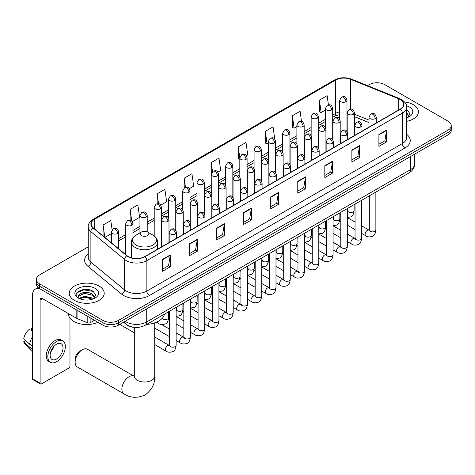 <?xml version="1.0" encoding="UTF-8"?>
<svg xmlns="http://www.w3.org/2000/svg" width="475" height="475" viewBox="0 0 475 475"><rect width="100%" height="100%" fill="white"/><g stroke="black" fill="none" stroke-linecap="round" stroke-linejoin="round"><path stroke-width="0.71" d="M368.95 122.597L354.469 116.743M134.769 327.388A10.925 6.306 180 0 1 126.582 324.716L123.548 322.216M88.261 246.834L39.591 274.93A10.925 6.306 0 0 0 36.391 279.389L36.391 284.151A10.925 6.306 0 0 0 39.591 288.61L102.944 325.185A10.925 6.306 0 0 0 118.4 325.185L448.05 134.864A10.925 6.306 0 0 0 451.25 130.405L451.25 128.024A10.925 6.306 0 0 1 448.05 132.483A10.925 6.306 0 0 0 451.25 128.024L451.25 125.643A10.925 6.306 0 0 0 448.05 121.184L384.697 84.609A10.925 6.306 0 0 0 369.241 84.609L367.496 85.613M36.391 279.389A10.925 6.306 0 0 0 39.591 283.848L102.944 320.429A10.925 6.306 0 0 0 118.4 320.429L118.4 322.81L448.05 132.483L118.4 322.81A10.925 6.306 0 0 1 102.944 322.81A10.925 6.306 0 0 0 118.4 322.81L118.4 325.185M39.591 283.848L39.591 286.229L102.944 322.81L39.591 286.229A10.925 6.306 0 0 1 36.391 281.77A10.925 6.306 0 0 0 39.591 286.229L39.591 288.61M413.28 104.678A17.48 10.094 0 0 0 404.552 101.947A17.48 10.094 0 0 1 413.28 104.678A17.48 10.094 0 0 1 418.404 111.815A17.48 10.094 0 0 0 413.28 104.678M99.085 286.081A17.48 10.094 0 0 0 80.032 283.896A17.48 10.094 0 0 0 69.237 293.217A17.48 10.094 0 0 0 74.361 300.354A17.48 10.094 0 0 0 93.415 302.545A17.48 10.094 0 0 0 104.203 293.217A17.48 10.094 0 0 0 99.085 286.081A17.48 10.094 0 0 0 80.032 283.896A17.48 10.094 0 0 0 69.237 293.217A17.48 10.094 0 0 0 74.361 300.354A17.48 10.094 0 0 0 93.415 302.545A17.48 10.094 0 0 0 104.203 293.217A17.48 10.094 0 0 0 99.085 286.081M400.277 99.548A11.655 6.727 180 0 1 403.691 104.31A11.655 6.727 180 0 1 400.277 109.066L144.798 256.565A11.655 6.727 180 0 1 127.009 255.669L93.278 227.857A11.655 6.727 180 0 1 91.17 223.998A11.655 6.727 180 0 1 94.584 219.242L335.623 80.079A11.655 6.727 180 0 1 350.55 79.325L398.721 98.794A11.655 6.727 180 0 1 400.277 99.548M400.484 99.429A11.946 6.899 0 0 0 398.887 98.657L350.716 79.183A11.946 6.899 0 0 0 335.421 79.96L94.383 219.118A11.946 6.899 0 0 0 93.041 227.953L126.772 255.764A11.946 6.899 0 0 0 145.006 256.684L400.484 109.185A11.946 6.899 0 0 0 400.484 99.429M162.569 259.362L162.569 271.255L170.293 266.796L170.293 254.903L162.569 259.362M162.569 269.147L168.518 265.709L170.264 255.295A2.915 1.68 -120 0 0 170.293 254.903M168.465 265.739L170.293 266.796M189.608 243.746L189.608 255.645L197.333 251.186L197.333 239.287L189.608 243.746M189.608 253.531L195.558 250.099L197.303 239.685A2.915 1.68 -120 0 0 197.333 239.287M195.51 250.129L197.333 251.186M216.653 228.137L216.653 240.029L224.378 235.57L224.378 223.678L216.653 228.137M216.653 237.922L222.603 234.484L224.348 224.069A2.915 1.68 -120 0 0 224.378 223.678M222.549 234.513L224.378 235.57M243.693 212.527L243.693 224.42L251.417 219.961L251.417 208.062L243.693 212.527M243.693 222.312L249.642 218.874L251.388 208.46A2.915 1.68 -120 0 0 251.417 208.062M249.589 218.904L251.417 219.961M378.902 134.461L378.902 146.359L386.626 141.894L386.626 130.002L378.902 134.461M378.902 144.246L384.851 140.814L386.597 130.399A2.915 1.68 -120 0 0 386.626 130.002M384.798 140.843L386.626 141.894M351.856 150.076L351.856 161.969L359.587 157.51L359.587 145.617L351.856 150.076M351.856 159.861L357.812 156.423L359.551 146.009A2.915 1.68 -120 0 0 359.587 145.617M357.758 156.453L359.587 157.51M324.817 165.686L324.817 177.585L332.542 173.12L332.542 161.227L324.817 165.686M324.817 175.471L330.766 172.039L332.512 161.625A2.915 1.68 -120 0 0 332.542 161.227M330.713 172.069L332.542 173.12M297.777 181.302L297.777 193.194L305.502 188.735L305.502 176.837L297.777 181.302M297.777 191.087L303.727 187.649L305.473 177.234A2.915 1.68 -120 0 0 305.502 176.837M303.673 187.678L305.502 188.735M270.732 196.911L270.732 208.81L278.463 204.345L278.463 192.452L270.732 196.911M270.732 206.696L276.688 203.258L278.427 192.844A2.915 1.68 -120 0 0 278.463 192.452M276.634 203.294L278.463 204.345M406.606 121.362A17.48 10.094 0 0 0 418.404 111.815A17.48 10.094 0 0 1 406.606 121.362M118.4 320.429L448.05 130.108A10.925 6.306 0 0 0 451.25 125.643M160.782 205.135L166.63 201.756L164.884 189.329L157.16 193.788L157.16 203.727M132.246 221.611L139.591 217.372L137.845 204.939L130.12 209.404L130.12 220.228M112.112 229.87L110.8 220.554L103.075 225.013L103.075 235.933M246.388 155.711L247.754 154.921L246.008 142.494L238.284 146.953L238.408 158.775M274.758 139.032L273.054 126.878L265.323 131.338L265.448 143.165M301.518 121.428L300.093 111.269L292.368 115.728L292.493 127.549M328.427 104.868L327.133 95.653L319.408 100.118L319.532 111.94M189.317 188.658L193.669 186.147L191.93 173.719L184.199 178.178L184.199 187.922M217.853 172.188L220.715 170.531L218.969 158.104L211.244 162.563L211.286 174.438M211.286 193.295L211.244 174.343M211.244 162.563L212.515 171.623M239.816 159.303L238.284 158.727M238.284 146.953L239.816 157.884A3.64 2.102 0 0 0 240.884 159.368A3.64 2.102 0 0 0 246.038 159.368A3.64 2.102 0 0 0 247.101 157.878C245.623 153.211 244.186 154.138 241.638 154.725A3.64 2.102 60 0 1 243.461 154.909A3.64 2.102 -120 0 1 246.038 159.368M265.323 131.338L267.069 143.771L268.351 143.028M267.069 143.771L265.323 143.118M292.368 115.728L294.114 128.155L296.887 126.552M294.114 128.155L292.368 127.502M319.408 100.118L321.153 112.545L325.423 110.075M321.153 112.545L319.408 111.892M184.199 178.178L185.482 187.304M157.16 193.788L158.555 203.733M130.12 209.404L131.753 221.071M104.868 237.411L111.411 233.641M103.075 225.013L104.809 237.363M406.606 116.583L407.704 117.444M406.606 117.527L406.915 117.735M406.606 112.807L409.106 116.161M406.606 113.751L408.916 116.405M406.606 117.836A11.875 6.858 0 0 0 409.313 116.666A11.875 6.858 0 0 0 409.313 106.97A11.875 6.858 0 0 0 406.469 105.759M407.983 117.325L409.842 113.673L407.491 110.129M406.606 109.689L407.33 110.022M75.133 362.241L75.133 359.266A6.555 3.782 -60 0 1 79.77 351.239L82.341 349.748A10.201 5.89 120 0 0 75.133 362.241A10.201 5.89 120 0 0 77.247 366.908L123.963 393.882A10.201 5.89 -60 0 1 122.402 385.712A10.201 5.89 -60 0 1 129.063 376.723A10.201 5.89 -60 0 1 134.158 376.218L134.312 376.307M141.425 235.588A4.37 2.523 0 0 0 147.606 235.588A4.37 2.523 0 0 0 147.606 232.02L153.033 235.149A12.047 6.953 0 0 1 153.033 244.987A12.047 6.953 0 0 1 135.998 244.987A12.047 6.953 0 0 1 135.998 235.149C133.03 236.912 131.498 239.252 131.403 242.173A13.11 7.57 0 0 0 135.244 247.523A13.11 7.57 0 0 0 149.53 249.161A13.11 7.57 0 0 0 157.623 242.173C157.528 239.252 155.996 236.912 153.033 235.149L147.606 232.02A4.37 2.523 0 0 0 141.425 232.02A4.37 2.523 0 0 0 141.425 235.588M146.686 324.401A20.033 11.566 0 0 0 164.427 314.159M134.158 376.218L87.442 349.244A10.201 5.89 120 0 0 82.341 349.748L79.77 351.239M134.318 332.809L121.268 325.274A3.277 1.894 -60 0 1 120.858 324.87A3.277 1.894 -60 0 1 120.591 323.92M90.131 317.787L90.131 322.768L94.448 320.281M39.467 288.539A14.571 8.413 -120 0 0 35.399 289.079A14.571 8.413 -120 0 0 32.383 295.747L32.383 378.718L40.108 383.177L40.108 300.206A3.64 2.102 60 0 1 40.862 298.538A3.64 2.102 60 0 1 42.685 298.722L76.825 318.428L76.825 310.104M40.108 383.177A1.823 1.051 120 0 0 40.482 384.008L32.757 379.549A1.823 1.051 -60 0 1 32.383 378.718M40.482 384.008A1.823 1.051 120 0 0 41.396 383.919L68.697 368.161A1.823 1.051 120 0 0 69.979 365.928L69.979 318.173M90.131 322.768A1.823 1.051 180 0 1 87.804 322.887L77.069 318.547A1.823 1.051 180 0 1 76.825 318.428M56.59 359.029A9.108 5.255 120 0 0 62.54 351.007A9.108 5.255 120 0 0 61.144 343.71A9.108 5.255 120 0 0 56.59 344.161A9.108 5.255 120 0 0 50.641 352.183A9.108 5.255 120 0 0 52.036 359.48A9.108 5.255 120 0 0 56.59 359.029M50.706 351.969A9.108 5.255 120 0 0 53.972 346.311M32.383 328.332L31.611 328.094L31.611 329.923L32.383 330.374M62.783 340.872L61.239 339.975A12.386 7.149 120 0 0 55.047 340.593A12.386 7.149 120 0 0 46.954 351.506A12.386 7.149 120 0 0 48.854 361.428L50.397 362.318A12.386 7.149 120 0 0 56.59 361.707A12.386 7.149 120 0 0 64.677 350.793A12.386 7.149 120 0 0 62.783 340.872A12.386 7.149 120 0 0 56.59 341.483A12.386 7.149 120 0 0 48.498 352.397A12.386 7.149 120 0 0 50.397 362.318M32.383 336.846A12.017 6.941 120 0 0 29.646 344.25L23.75 338.734A9.47 5.468 120 0 1 29.034 329.585L32.383 330.6M32.383 345.83L29.646 344.25M26.938 341.721L25.335 340.795L23.75 341.709L29.646 347.225L32.383 348.804M29.646 347.225A12.017 6.941 120 0 0 31.13 350.58A12.017 6.941 120 0 0 32.039 351.298L32.383 351.494M32.383 327.881A9.47 5.468 120 0 0 31.611 328.094M23.75 341.709A9.47 5.468 120 0 0 24.872 344.066L31.13 350.58M68.513 313.631L68.513 314.034A18.21 10.515 0 0 0 73.845 321.468A18.21 10.515 0 0 0 97.963 322.305M84.746 299.98L87.495 300.058M79.289 298.235L84.592 296.216L92.542 298.074L93.504 298.846M79.776 298.745L84.592 297.16L92.714 299.137M79.373 298.603L78.523 296.608A8.229 4.75 0 0 0 79.853 298.811M94.905 297.564L92.542 294.298C87.602 290.611 77.437 292.885 78.523 296.608L78.494 296.246M78.541 296.727L78.773 296.109L84.592 293.378L92.542 295.242L94.721 297.807M93.789 298.728L95.647 295.076L93.296 291.531C84.966 285.54 70.157 293.431 78.707 298.27L79.129 298.532M95.119 288.373A11.875 6.858 0 0 0 78.327 288.373A11.875 6.858 0 0 0 78.327 298.062A11.875 6.858 0 0 0 95.119 298.062A11.875 6.858 0 0 0 95.119 288.373M76.974 292.719L83.944 289.863L93.136 291.424M81.326 294.114L83.944 293.639L90.505 294.197M81.326 297.89L83.944 297.415L90.505 297.973M125.145 321.29A14.571 8.413 0 0 0 126.124 321.913A14.571 8.413 0 0 0 146.727 321.913L410.447 169.658A14.571 8.413 0 0 0 414.717 163.709C414.823 167.325 412.9 170.418 408.939 172.995L145.219 325.25A7.285 4.204 60 0 0 146.727 321.913L146.727 308.833M410.447 156.572L410.447 169.658A7.285 4.204 60 0 1 408.939 172.995M124.557 321.628A7.285 4.875 129.5 0 0 125.827 323.997L123.613 322.175M448.05 134.864L448.05 130.108M102.944 325.185L102.944 320.429M406.606 134.282A18.21 10.515 180 0 1 404.914 148.022L149.435 295.521A3.64 2.102 60 0 1 146.858 291.062L402.337 143.563A14.571 8.413 0 0 0 406.606 137.613L406.606 107.166A14.571 8.413 180 0 1 402.337 113.109A3.64 2.102 -120 0 0 400.484 109.185M149.435 295.521A18.21 10.515 180 0 1 123.678 295.521A18.21 10.515 180 0 1 121.636 294.12L87.911 266.309A18.21 10.515 180 0 1 88.261 253.971M126.255 291.062A14.571 8.413 0 0 0 146.858 291.062L146.858 260.609A14.571 8.413 180 0 1 124.622 259.487L90.891 231.675A14.571 8.413 180 0 1 88.261 226.854L88.261 257.302A14.571 8.413 0 0 0 90.891 262.129L124.622 289.94A14.571 8.413 0 0 0 126.255 291.062M406.606 107.166C407.087 104.886 405.418 102.351 401.583 99.548L399.665 98.616A3.64 1.704 112 0 0 398.887 98.657M399.665 98.616L351.5 79.147C345.468 77.009 339.738 77.318 334.317 80.073A3.64 2.102 60 0 1 335.421 79.96M94.383 219.118A3.64 2.102 -120 0 0 93.278 219.236C89.502 221.956 87.827 224.491 88.261 226.854M93.041 227.953A3.64 2.434 129.5 0 0 90.891 231.675L90.891 262.129A3.64 2.434 -50.5 0 1 87.911 266.309M351.5 79.147A3.64 1.704 112 0 0 350.716 79.183M126.772 255.764A3.64 2.434 129.5 0 0 124.622 259.487L124.622 289.94A3.64 2.434 -50.5 0 1 121.636 294.12M145.006 256.684A3.64 2.102 60 0 1 146.858 260.609L402.337 113.109L402.337 143.563A3.64 2.102 60 0 0 404.914 148.022M94.584 219.242L94.584 228.932M398.721 98.794L398.721 109.962M350.55 79.325L350.55 109.149M368.95 120.068L354.469 114.214M347.344 111.72A11.655 6.727 0 0 0 346.976 111.655M339.69 111.857A11.655 6.727 0 0 0 335.623 113.383L332.708 115.069M335.623 80.079L335.623 113.383A6.555 3.782 60 0 1 334.269 116.387L332.708 117.283M325.423 119.272L318.44 123.304M311.155 127.508L304.172 131.539M296.887 135.749L289.904 139.781M282.619 143.984L275.637 148.016M268.351 152.22L261.369 156.257M254.083 160.461L247.101 164.493M239.816 168.696L232.833 172.728M225.548 176.938L218.565 180.969M211.286 185.173L204.297 189.204M197.018 193.408L190.03 197.44M182.75 201.649L175.762 205.681M168.482 209.885L161.494 213.916M154.215 218.12L147.226 222.152M139.947 226.361L132.958 230.393M125.679 234.597L118.697 238.628M270.732 197.291L278.427 192.844M297.777 181.676L305.473 177.234M324.817 166.066L332.512 161.625M351.856 150.45L359.551 146.009M378.902 134.841L386.597 130.399M243.693 212.901L251.388 208.46M216.653 228.517L224.348 224.069M189.608 244.126L197.303 239.685M162.569 259.736L170.264 255.295M154.713 322.858L154.713 376.129A10.201 5.89 180 0 1 151.727 380.291A10.201 5.89 180 0 1 137.305 380.291A10.201 5.89 180 0 1 134.318 376.129L134.039 378.082M375.167 118.596A3.64 2.102 0 0 0 376.236 117.111C374.757 112.438 373.32 113.371 370.767 113.958A3.64 2.102 60 0 1 372.59 114.137A3.64 2.102 -120 0 1 375.167 118.596A3.64 2.102 0 0 1 370.013 118.596A3.64 2.102 0 0 1 368.95 117.111L370.767 113.958M361.6 233.385L365.803 235.808A3.277 1.894 -60 0 1 365.299 233.183A3.277 1.894 -60 0 1 367.442 230.292A3.277 1.894 -60 0 1 367.585 230.215A3.277 1.894 -60 0 1 369.081 230.132L361.6 225.815M369.503 230.464L369.206 230.708L369.312 229.995A3.277 1.894 -0 0 0 370.274 231.337A3.277 1.894 -0 0 0 374.757 231.414A3.277 1.894 -0 0 0 375.867 229.995C375.422 233.801 374.241 235.927 372.335 236.378C369.592 237.209 367.418 237.019 365.803 235.808M360.899 126.837A3.64 2.102 0 0 0 361.968 125.347C360.489 120.674 359.053 121.606 356.499 122.194A3.64 2.102 60 0 1 358.322 122.372A3.64 2.102 -120 0 1 360.899 126.837A3.64 2.102 0 0 1 355.745 126.837A3.64 2.102 0 0 1 354.683 125.347L356.499 122.194M347.332 241.621L351.536 244.049A3.277 1.894 -60 0 1 351.031 241.419A3.277 1.894 -60 0 1 353.174 238.533A3.277 1.894 -60 0 1 353.317 238.45A3.277 1.894 -60 0 1 354.813 238.367L347.332 234.05M355.235 238.699L354.938 238.943L355.045 238.236A3.277 1.894 -0 0 0 356.007 239.572A3.277 1.894 -0 0 0 360.489 239.655A3.277 1.894 -0 0 0 361.6 238.236C361.154 242.042 359.973 244.168 358.067 244.613C355.324 245.444 353.151 245.254 351.536 244.049M346.631 135.072A3.64 2.102 0 0 0 347.7 133.588C346.222 128.915 344.785 129.841 342.232 130.429A3.64 2.102 60 0 1 344.054 130.613A3.64 2.102 -120 0 1 346.631 135.072A3.64 2.102 0 0 1 341.478 135.072A3.64 2.102 0 0 1 340.415 133.588L342.232 130.429M333.064 249.862L337.268 252.284A3.277 1.894 -60 0 1 336.763 249.66A3.277 1.894 -60 0 1 338.907 246.768A3.277 1.894 -60 0 1 339.049 246.691A3.277 1.894 -60 0 1 340.545 246.608L333.064 242.292M340.967 246.935L340.67 247.178L340.777 246.472A3.277 1.894 -0 0 0 341.739 247.808A3.277 1.894 -0 0 0 346.222 247.891A3.277 1.894 -0 0 0 347.332 246.472C346.887 250.277 345.705 252.403 343.799 252.848C341.056 253.686 338.883 253.496 337.268 252.284M332.363 143.308A3.64 2.102 0 0 0 333.432 141.823C331.954 137.15 330.517 138.083 327.964 138.67A3.64 2.102 60 0 1 329.787 138.848A3.64 2.102 -120 0 1 332.363 143.308A3.64 2.102 0 0 1 327.21 143.308A3.64 2.102 0 0 1 326.147 141.823L327.964 138.67M318.796 258.097L323 260.52A3.277 1.894 -60 0 1 322.495 257.895A3.277 1.894 -60 0 1 324.639 255.004A3.277 1.894 -60 0 1 324.781 254.927A3.277 1.894 -60 0 1 326.277 254.843L318.796 250.527M326.699 255.176L326.402 255.419L326.509 254.707A3.277 1.894 -0 0 0 327.471 256.049A3.277 1.894 -0 0 0 331.954 256.126A3.277 1.894 -0 0 0 333.064 254.707C332.619 258.513 331.437 260.638 329.531 261.09C326.788 261.921 324.615 261.731 323 260.52M318.096 151.549A3.64 2.102 0 0 0 319.164 150.058C317.686 145.386 316.249 146.318 313.702 146.906A3.64 2.102 60 0 1 315.519 147.084A3.64 2.102 -120 0 1 318.096 151.549A3.64 2.102 0 0 1 312.942 151.549A3.64 2.102 0 0 1 311.879 150.058L313.702 146.906M304.528 266.332L308.732 268.761A3.277 1.894 -60 0 1 308.228 266.131A3.277 1.894 -60 0 1 310.371 263.245A3.277 1.894 -60 0 1 310.513 263.162A3.277 1.894 -60 0 1 312.01 263.079L304.528 258.762M312.431 263.411L312.134 263.655L312.241 262.948A3.277 1.894 -0 0 0 313.203 264.284A3.277 1.894 -0 0 0 317.686 264.367A3.277 1.894 -0 0 0 318.796 262.948C318.351 266.754 317.169 268.88 315.263 269.325C312.52 270.156 310.347 269.966 308.732 268.761M303.828 159.784A3.64 2.102 0 0 0 304.897 158.3C303.418 153.627 301.981 154.553 299.434 155.141A3.64 2.102 60 0 1 301.251 155.325A3.64 2.102 -120 0 1 303.828 159.784A3.64 2.102 0 0 1 298.674 159.784A3.64 2.102 0 0 1 297.611 158.3L299.434 155.141M290.261 274.574L294.464 276.996A3.277 1.894 -60 0 1 293.96 274.372A3.277 1.894 -60 0 1 296.103 271.48A3.277 1.894 -60 0 1 296.246 271.403A3.277 1.894 -60 0 1 297.742 271.32L290.261 267.003M298.163 271.647L297.867 271.89L297.973 271.183A3.277 1.894 -0 0 0 298.935 272.519A3.277 1.894 -0 0 0 303.418 272.603A3.277 1.894 -0 0 0 304.528 271.183C304.083 274.989 302.902 277.115 300.996 277.56C298.252 278.397 296.079 278.207 294.464 276.996M289.56 168.019A3.64 2.102 0 0 0 290.629 166.535C289.15 161.862 287.713 162.794 285.166 163.382A3.64 2.102 60 0 1 286.983 163.56A3.64 2.102 -120 0 1 289.56 168.019A3.64 2.102 0 0 1 284.412 168.019A3.64 2.102 0 0 1 283.343 166.535L285.166 163.382M275.993 282.809L280.197 285.232A3.277 1.894 -60 0 1 279.692 282.607A3.277 1.894 -60 0 1 281.835 279.716A3.277 1.894 -60 0 1 281.978 279.638A3.277 1.894 -60 0 1 283.474 279.555L275.993 275.239M283.896 279.888L283.599 280.131L283.706 279.419A3.277 1.894 -0 0 0 284.668 280.761A3.277 1.894 -0 0 0 289.15 280.838A3.277 1.894 -0 0 0 290.261 279.419C289.815 283.225 288.634 285.356 286.728 285.802C283.985 286.633 281.812 286.443 280.197 285.232M275.292 176.261A3.64 2.102 0 0 0 276.361 174.77C274.882 170.098 273.446 171.03 270.898 171.618A3.64 2.102 60 0 1 272.715 171.796A3.64 2.102 -120 0 1 275.292 176.261A3.64 2.102 0 0 1 270.144 176.261A3.64 2.102 0 0 1 269.076 174.77L270.898 171.618M261.725 291.044L265.929 293.473A3.277 1.894 -60 0 1 265.424 290.842A3.277 1.894 -60 0 1 267.567 287.957A3.277 1.894 -60 0 1 267.71 287.88A3.277 1.894 -60 0 1 269.206 287.791L261.725 283.474M269.628 288.123L269.331 288.367L269.438 287.66A3.277 1.894 -0 0 0 270.4 288.996A3.277 1.894 -0 0 0 274.882 289.079A3.277 1.894 -0 0 0 275.993 287.66C275.548 291.466 274.366 293.592 272.46 294.037C269.717 294.868 267.544 294.678 265.929 293.473M261.024 184.496A3.64 2.102 0 0 0 262.093 183.012C260.615 178.339 259.178 179.271 256.631 179.853A3.64 2.102 60 0 1 258.447 180.037A3.64 2.102 -120 0 1 261.024 184.496A3.64 2.102 0 0 1 255.877 184.496A3.64 2.102 0 0 1 254.808 183.012L256.631 179.853M247.457 299.286L251.661 301.708A3.277 1.894 -60 0 1 251.156 299.084A3.277 1.894 -60 0 1 253.3 296.192A3.277 1.894 -60 0 1 253.442 296.115A3.277 1.894 -60 0 1 254.938 296.032L247.457 291.715M255.36 296.358L255.069 296.602L255.17 295.895A3.277 1.894 -0 0 0 256.132 297.231A3.277 1.894 -0 0 0 260.615 297.314A3.277 1.894 -0 0 0 261.725 295.895C261.28 299.701 260.098 301.827 258.192 302.272C255.449 303.109 253.276 302.919 251.661 301.708M246.757 192.731A3.64 2.102 0 0 0 247.825 191.247C246.347 186.574 244.91 187.506 242.363 188.094A3.64 2.102 60 0 1 244.18 188.272A3.64 2.102 -120 0 1 246.757 192.731A3.64 2.102 0 0 1 241.609 192.731A3.64 2.102 0 0 1 240.54 191.247L242.363 188.094M233.189 307.521L237.393 309.943A3.277 1.894 -60 0 1 236.888 307.319A3.277 1.894 -60 0 1 239.032 304.428A3.277 1.894 -60 0 1 239.174 304.35A3.277 1.894 -60 0 1 240.671 304.267L233.189 299.951M241.092 304.6L240.801 304.843L240.902 304.131A3.277 1.894 -0 0 0 241.864 305.473A3.277 1.894 -0 0 0 246.347 305.55A3.277 1.894 -0 0 0 247.457 304.131C247.012 307.937 245.83 310.068 243.924 310.513C241.181 311.345 239.008 311.155 237.393 309.943M232.489 200.973A3.64 2.102 0 0 0 233.558 199.482C232.079 194.809 230.642 195.742 228.095 196.329A3.64 2.102 60 0 1 229.912 196.507A3.64 2.102 -120 0 1 232.489 200.973A3.64 2.102 0 0 1 227.341 200.973A3.64 2.102 0 0 1 226.272 199.482L228.095 196.329M218.922 315.756L223.125 318.185A3.277 1.894 -60 0 1 222.621 315.554A3.277 1.894 -60 0 1 224.764 312.669A3.277 1.894 -60 0 1 224.907 312.592A3.277 1.894 -60 0 1 226.403 312.503L218.922 308.186M226.824 312.835L226.533 313.078L226.634 312.372A3.277 1.894 -0 0 0 227.596 313.708A3.277 1.894 -0 0 0 232.079 313.791A3.277 1.894 -0 0 0 233.189 312.372C232.744 316.178 231.562 318.303 229.657 318.749C226.913 319.58 224.74 319.396 223.125 318.185M218.221 209.208A3.64 2.102 0 0 0 219.29 207.723C217.811 203.051 216.374 203.983 213.827 204.565A3.64 2.102 60 0 1 215.644 204.749A3.64 2.102 -120 0 1 218.221 209.208A3.64 2.102 0 0 1 213.073 209.208A3.64 2.102 0 0 1 212.004 207.723L213.827 204.565M204.654 323.997L208.857 326.42A3.277 1.894 -60 0 1 208.353 323.796A3.277 1.894 -60 0 1 210.496 320.904A3.277 1.894 -60 0 1 210.639 320.827A3.277 1.894 -60 0 1 212.135 320.744L204.654 316.427M212.557 321.07L212.266 321.314L212.367 320.607A3.277 1.894 -0 0 0 213.328 321.943A3.277 1.894 -0 0 0 217.811 322.026A3.277 1.894 -0 0 0 218.922 320.607C218.476 324.413 217.295 326.539 215.389 326.984C212.646 327.821 210.473 327.631 208.857 326.42M203.953 217.443A3.64 2.102 0 0 0 205.022 215.959C203.543 211.286 202.107 212.218 199.559 212.806A3.64 2.102 60 0 1 201.376 212.984A3.64 2.102 -120 0 1 203.953 217.443A3.64 2.102 0 0 1 198.805 217.443A3.64 2.102 0 0 1 197.737 215.959L199.559 212.806M190.386 332.233L194.59 334.655A3.277 1.894 -60 0 1 194.085 332.031A3.277 1.894 -60 0 1 196.228 329.145A3.277 1.894 -60 0 1 196.371 329.062A3.277 1.894 -60 0 1 197.867 328.979L190.386 324.662M198.289 329.312L197.998 329.555L198.099 328.843A3.277 1.894 -0 0 0 199.061 330.184A3.277 1.894 -0 0 0 203.543 330.267A3.277 1.894 -0 0 0 204.654 328.843C204.208 332.654 203.027 334.78 201.121 335.225C198.384 336.057 196.205 335.867 194.59 334.655M189.685 225.684A3.64 2.102 0 0 0 190.754 224.194C189.276 219.527 187.839 220.453 185.292 221.041A3.64 2.102 60 0 1 187.108 221.219A3.64 2.102 -120 0 1 189.685 225.684A3.64 2.102 0 0 1 184.537 225.684A3.64 2.102 0 0 1 183.469 224.194L185.292 221.041M176.124 340.468L180.322 342.897A3.277 1.894 -60 0 1 179.817 340.266A3.277 1.894 -60 0 1 181.961 337.381A3.277 1.894 -60 0 1 182.103 337.303A3.277 1.894 -60 0 1 183.599 337.22L176.124 332.898M184.021 337.547L183.73 337.79L183.831 337.084A3.277 1.894 -0 0 0 184.793 338.42A3.277 1.894 -0 0 0 189.282 338.503A3.277 1.894 -0 0 0 190.386 337.084C189.941 340.89 188.759 343.015 186.853 343.461C184.116 344.292 181.937 344.108 180.322 342.897M175.417 233.92A3.64 2.102 0 0 0 176.486 232.435C175.008 227.763 173.571 228.695 171.024 229.277A3.64 2.102 60 0 1 172.841 229.461A3.64 2.102 -120 0 1 175.417 233.92A3.64 2.102 0 0 1 170.27 233.92A3.64 2.102 0 0 1 169.201 232.435L171.024 229.277M154.713 344.583L166.054 351.132A3.277 1.894 -60 0 1 165.549 348.508A3.277 1.894 -60 0 1 167.693 345.616A3.277 1.894 -60 0 1 167.835 345.539A3.277 1.894 -60 0 1 169.332 345.456L154.713 337.012M169.753 345.788L169.462 346.026L169.563 345.319A3.277 1.894 -0 0 0 170.525 346.655A3.277 1.894 -0 0 0 175.014 346.738A3.277 1.894 -0 0 0 176.124 345.319C175.673 349.125 174.491 351.251 172.585 351.696C169.848 352.533 167.669 352.343 166.054 351.132M353.406 114.273A3.64 2.102 0 0 0 354.469 112.783C352.99 108.11 351.553 109.042 349.006 109.63A3.64 2.102 60 0 1 350.829 109.808A3.64 2.102 -120 0 1 353.406 114.273A3.64 2.102 0 0 1 348.252 114.273A3.64 2.102 0 0 1 347.189 112.783L349.006 109.63M347.736 211.031L347.445 211.268L347.552 210.562A3.277 1.894 -0 0 0 348.513 211.903A3.277 1.894 -0 0 0 352.996 211.981A3.277 1.894 -0 0 0 354.107 210.562C353.655 214.368 352.48 216.493 350.568 216.938L347.332 217.485M339.138 122.508A3.64 2.102 0 0 0 340.201 121.018C338.723 116.351 337.286 117.278 334.738 117.865A3.64 2.102 60 0 1 336.561 118.049A3.64 2.102 -120 0 1 339.138 122.508A3.64 2.102 0 0 1 333.984 122.508A3.64 2.102 0 0 1 332.922 121.018L334.738 117.865M333.474 219.266L333.177 219.509L333.284 218.803A3.277 1.894 -0 0 0 334.246 220.139A3.277 1.894 -0 0 0 338.728 220.222A3.277 1.894 -0 0 0 339.839 218.803C339.387 222.609 338.212 224.734 336.3 225.18L333.064 225.72M324.87 130.744A3.64 2.102 0 0 0 325.933 129.259C324.455 124.587 323.018 125.519 320.471 126.107A3.64 2.102 60 0 1 322.293 126.285A3.64 2.102 -120 0 1 324.87 130.744A3.64 2.102 0 0 1 319.717 130.744A3.64 2.102 0 0 1 318.654 129.259L320.471 126.107M319.206 227.501L318.909 227.745L319.016 227.038A3.277 1.894 -0 0 0 319.978 228.374A3.277 1.894 -0 0 0 324.461 228.457A3.277 1.894 -0 0 0 325.571 227.038C325.12 230.844 323.944 232.97 322.032 233.415L318.796 233.961M310.603 138.985A3.64 2.102 0 0 0 311.665 137.495C310.187 132.822 308.756 133.754 306.203 134.342A3.64 2.102 60 0 1 308.026 134.52A3.64 2.102 -120 0 1 310.603 138.985A3.64 2.102 0 0 1 305.449 138.985A3.64 2.102 0 0 1 304.386 137.495L306.203 134.342M304.938 235.743L304.641 235.98L304.748 235.273A3.277 1.894 -0 0 0 305.71 236.615A3.277 1.894 -0 0 0 310.193 236.692A3.277 1.894 -0 0 0 311.303 235.273C310.852 239.079 309.676 241.205 307.764 241.65L304.528 242.197M296.335 147.22A3.64 2.102 0 0 0 297.397 145.736C295.925 141.063 294.488 141.989 291.935 142.577A3.64 2.102 60 0 1 293.758 142.761A3.64 2.102 -120 0 1 296.335 147.22A3.64 2.102 0 0 1 291.181 147.22A3.64 2.102 0 0 1 290.118 145.736L291.935 142.577M290.67 243.978L290.373 244.221L290.48 243.515A3.277 1.894 -0 0 0 291.442 244.851A3.277 1.894 -0 0 0 295.925 244.934A3.277 1.894 -0 0 0 297.035 243.515C296.584 247.321 295.408 249.446 293.497 249.892L290.261 250.432M282.067 155.456A3.64 2.102 0 0 0 283.13 153.971C281.657 149.298 280.22 150.231 277.667 150.818A3.64 2.102 60 0 1 279.49 150.997A3.64 2.102 -120 0 1 282.067 155.456A3.64 2.102 0 0 1 276.913 155.456A3.64 2.102 0 0 1 275.85 153.971L277.667 150.818M276.402 252.213L276.106 252.457L276.212 251.75A3.277 1.894 -0 0 0 277.174 253.086A3.277 1.894 -0 0 0 281.657 253.169A3.277 1.894 -0 0 0 282.767 251.75C282.316 255.556 281.141 257.682 279.235 258.127L275.993 258.673M267.799 163.697A3.64 2.102 0 0 0 268.862 162.207C267.389 157.534 265.952 158.466 263.399 159.054A3.64 2.102 60 0 1 265.222 159.232A3.64 2.102 -120 0 1 267.799 163.697A3.64 2.102 0 0 1 262.645 163.697A3.64 2.102 0 0 1 261.582 162.207L263.399 159.054M262.135 260.454L261.838 260.698L261.945 259.985A3.277 1.894 -0 0 0 262.907 261.327A3.277 1.894 -0 0 0 267.389 261.404A3.277 1.894 -0 0 0 268.5 259.985C268.048 263.791 266.873 265.917 264.967 266.368L261.725 266.908M253.531 171.932A3.64 2.102 0 0 0 254.6 170.448C253.122 165.775 251.685 166.701 249.132 167.289A3.64 2.102 60 0 1 250.954 167.473A3.64 2.102 -120 0 1 253.531 171.932A3.64 2.102 0 0 1 248.377 171.932A3.64 2.102 0 0 1 247.315 170.448L249.132 167.289M247.867 268.69L247.57 268.933L247.677 268.227A3.277 1.894 -0 0 0 248.639 269.562A3.277 1.894 -0 0 0 253.122 269.646A3.277 1.894 -0 0 0 254.232 268.227C253.781 272.033 252.605 274.158 250.699 274.603L247.457 275.144M239.263 180.167A3.64 2.102 0 0 0 240.332 178.683C238.854 174.01 237.417 174.942 234.864 175.53A3.64 2.102 60 0 1 236.687 175.708A3.64 2.102 -120 0 1 239.263 180.167A3.64 2.102 0 0 1 234.11 180.167A3.64 2.102 0 0 1 233.047 178.683L234.864 175.53M233.599 276.925L233.302 277.168L233.409 276.462A3.277 1.894 -0 0 0 234.371 277.798A3.277 1.894 -0 0 0 238.854 277.881A3.277 1.894 -0 0 0 239.964 276.462C239.519 280.268 238.337 282.393 236.431 282.839L233.189 283.385M224.996 188.409A3.64 2.102 0 0 0 226.064 186.918C224.586 182.246 223.149 183.178 220.596 183.766A3.64 2.102 60 0 1 222.419 183.944A3.64 2.102 -120 0 1 224.996 188.409A3.64 2.102 0 0 1 219.842 188.409A3.64 2.102 0 0 1 218.779 186.918L220.596 183.766M219.331 285.166L219.034 285.41L219.141 284.697A3.277 1.894 -0 0 0 220.103 286.039A3.277 1.894 -0 0 0 224.586 286.116A3.277 1.894 -0 0 0 225.696 284.697C225.251 288.503 224.069 290.629 222.163 291.08L218.922 291.62M210.728 196.644A3.64 2.102 0 0 0 211.797 195.16C210.318 190.487 208.881 191.413 206.328 192.001A3.64 2.102 60 0 1 208.151 192.185A3.64 2.102 -120 0 1 210.728 196.644A3.64 2.102 0 0 1 205.574 196.644A3.64 2.102 0 0 1 204.511 195.16L206.328 192.001M205.063 293.402L204.767 293.645L204.873 292.938A3.277 1.894 -0 0 0 205.835 294.274A3.277 1.894 -0 0 0 210.318 294.358A3.277 1.894 -0 0 0 211.428 292.938C210.983 296.744 209.802 298.87 207.896 299.315L204.654 299.856M196.46 204.879A3.64 2.102 0 0 0 197.529 203.395C196.05 198.722 194.613 199.654 192.06 200.242A3.64 2.102 60 0 1 193.883 200.42A3.64 2.102 -120 0 1 196.46 204.879A3.64 2.102 0 0 1 191.306 204.879A3.64 2.102 0 0 1 190.243 203.395L192.06 200.242M190.796 301.637L190.499 301.88L190.606 301.174A3.277 1.894 -0 0 0 191.567 302.51A3.277 1.894 -0 0 0 196.05 302.593A3.277 1.894 -0 0 0 197.161 301.174C196.715 304.98 195.534 307.105 193.628 307.551L190.386 308.097M182.192 213.121A3.64 2.102 0 0 0 183.261 211.63C181.783 206.958 180.346 207.89 177.798 208.477A3.64 2.102 60 0 1 179.615 208.656A3.64 2.102 -120 0 1 182.192 213.121A3.64 2.102 0 0 1 177.038 213.121A3.64 2.102 0 0 1 175.976 211.63L177.798 208.477M176.528 309.878L176.231 310.122L176.338 309.409A3.277 1.894 -0 0 0 177.3 310.751A3.277 1.894 -0 0 0 181.783 310.828A3.277 1.894 -0 0 0 182.893 309.409C182.447 313.215 181.266 315.347 179.36 315.792L176.124 316.332M167.924 221.356A3.64 2.102 0 0 0 168.993 219.872C167.515 215.199 166.078 216.131 163.531 216.713A3.64 2.102 60 0 1 165.348 216.897A3.64 2.102 -120 0 1 167.924 221.356A3.64 2.102 0 0 1 162.771 221.356A3.64 2.102 0 0 1 161.708 219.872L163.531 216.713M162.254 318.274A3.277 1.894 -0 0 0 163.032 318.986A3.277 1.894 -0 0 0 167.515 319.069A3.277 1.894 -0 0 0 168.625 317.65C168.18 321.456 166.998 323.582 165.092 324.027C162.349 324.858 160.176 324.668 158.561 323.463A3.277 1.894 -60 0 1 157.878 321.961A3.277 1.894 -60 0 1 157.914 321.504M345.907 101.703A3.64 2.102 0 0 0 346.976 100.219C345.497 95.546 344.06 96.478 341.513 97.066A3.64 2.102 60 0 1 343.336 97.244A3.64 2.102 -120 0 1 345.907 101.703A3.64 2.102 0 0 1 340.759 101.703A3.64 2.102 0 0 1 339.69 100.219L341.513 97.066M331.639 109.945A3.64 2.102 0 0 0 332.708 108.454C331.229 103.788 329.793 104.714 327.245 105.302A3.64 2.102 60 0 1 329.068 105.486A3.64 2.102 -120 0 1 331.639 109.945A3.64 2.102 0 0 1 326.491 109.945A3.64 2.102 0 0 1 325.423 108.454L327.245 105.302M317.377 118.18A3.64 2.102 0 0 0 318.44 116.696C316.962 112.023 315.525 112.955 312.978 113.537A3.64 2.102 60 0 1 314.8 113.721A3.64 2.102 -120 0 1 317.377 118.18A3.64 2.102 0 0 1 312.223 118.18A3.64 2.102 0 0 1 311.155 116.696L312.978 113.537M303.109 126.421A3.64 2.102 0 0 0 304.172 124.931C302.694 120.258 301.257 121.19 298.71 121.778A3.64 2.102 60 0 1 300.533 121.956A3.64 2.102 -120 0 1 303.109 126.421A3.64 2.102 0 0 1 297.956 126.421A3.64 2.102 0 0 1 296.887 124.931L298.71 121.778M288.842 134.657A3.64 2.102 0 0 0 289.904 133.166C288.426 128.499 286.989 129.426 284.442 130.013A3.64 2.102 60 0 1 286.265 130.197A3.64 2.102 -120 0 1 288.842 134.657A3.64 2.102 0 0 1 283.688 134.657A3.64 2.102 0 0 1 282.619 133.166L284.442 130.013M274.574 142.892A3.64 2.102 0 0 0 275.637 141.407C274.158 136.735 272.721 137.667 270.174 138.255A3.64 2.102 60 0 1 271.997 138.433A3.64 2.102 -120 0 1 274.574 142.892A3.64 2.102 0 0 1 269.42 142.892A3.64 2.102 0 0 1 268.351 141.407L270.174 138.255M260.306 151.133A3.64 2.102 0 0 0 261.369 149.643C259.89 144.97 258.453 145.902 255.906 146.49A3.64 2.102 60 0 1 257.729 146.668A3.64 2.102 -120 0 1 260.306 151.133A3.64 2.102 0 0 1 255.152 151.133A3.64 2.102 0 0 1 254.083 149.643L255.906 146.49M231.77 167.604A3.64 2.102 0 0 0 232.833 166.119C231.355 161.447 229.918 162.379 227.371 162.967A3.64 2.102 60 0 1 229.193 163.145A3.64 2.102 -120 0 1 231.77 167.604A3.64 2.102 0 0 1 226.617 167.604A3.64 2.102 0 0 1 225.548 166.119L227.371 162.967M217.502 175.845A3.64 2.102 0 0 0 218.565 174.355C217.087 169.682 215.65 170.614 213.103 171.202A3.64 2.102 60 0 1 214.926 171.38A3.64 2.102 -120 0 1 217.502 175.845A3.64 2.102 0 0 1 212.349 175.845A3.64 2.102 0 0 1 211.286 174.355L213.103 171.202M203.235 184.08A3.64 2.102 0 0 0 204.297 182.596C202.819 177.923 201.382 178.849 198.835 179.437A3.64 2.102 60 0 1 200.658 179.621A3.64 2.102 -120 0 1 203.235 184.08A3.64 2.102 0 0 1 198.081 184.08A3.64 2.102 0 0 1 197.018 182.596L198.835 179.437M188.967 192.316A3.64 2.102 0 0 0 190.03 190.831C188.551 186.158 187.114 187.091 184.567 187.678A3.64 2.102 60 0 1 186.39 187.857A3.64 2.102 -120 0 1 188.967 192.316A3.64 2.102 0 0 1 183.813 192.316A3.64 2.102 0 0 1 182.75 190.831L184.567 187.678M174.699 200.557A3.64 2.102 0 0 0 175.762 199.067C174.283 194.394 172.852 195.326 170.299 195.914A3.64 2.102 60 0 1 172.122 196.092A3.64 2.102 -120 0 1 174.699 200.557A3.64 2.102 0 0 1 169.545 200.557A3.64 2.102 0 0 1 168.482 199.067L170.299 195.914M160.431 208.792A3.64 2.102 0 0 0 161.494 207.308C160.022 202.635 158.585 203.561 156.032 204.149A3.64 2.102 60 0 1 157.854 204.333A3.64 2.102 -120 0 1 160.431 208.792A3.64 2.102 0 0 1 155.277 208.792A3.64 2.102 0 0 1 154.215 207.308L156.032 204.149M146.163 217.027A3.64 2.102 0 0 0 147.226 215.543C145.754 210.87 144.317 211.803 141.764 212.39A3.64 2.102 60 0 1 143.587 212.568A3.64 2.102 -120 0 1 146.163 217.027A3.64 2.102 0 0 1 141.01 217.027A3.64 2.102 0 0 1 139.947 215.543L141.764 212.39M131.896 225.269A3.64 2.102 0 0 0 132.958 223.778C131.486 219.106 130.049 220.038 127.496 220.626A3.64 2.102 60 0 1 129.319 220.804A3.64 2.102 -120 0 1 131.896 225.269A3.64 2.102 0 0 1 126.742 225.269A3.64 2.102 0 0 1 125.679 223.778L127.496 220.626M117.628 233.504A3.64 2.102 0 0 0 118.697 232.02C117.218 227.347 115.781 228.273 113.228 228.861A3.64 2.102 60 0 1 115.051 229.045A3.64 2.102 -120 0 1 117.628 233.504A3.64 2.102 0 0 1 112.474 233.504A3.64 2.102 0 0 1 111.411 232.02L113.228 228.861M40.108 300.206L42.685 298.722M77.069 310.246L77.069 318.547M87.804 322.887L87.804 316.445M145.219 325.25C139.359 328.195 133.499 328.195 127.633 325.25L125.827 323.997M414.717 163.709L414.717 154.108M334.317 80.073L93.278 219.236M339.69 114.54L334.269 116.387M325.423 121.493L318.44 125.525M311.155 129.728L304.172 133.76M296.887 137.964L289.904 141.995M282.619 146.205L275.637 150.237M268.351 154.44L261.369 158.472M254.083 162.676L247.101 166.707M239.816 170.917L232.833 174.948M225.548 179.152L218.565 183.184M211.286 187.388L204.297 191.419M197.018 195.629L190.03 199.66M182.75 203.864L175.762 207.896M168.482 212.099L161.494 216.131M154.215 220.341L147.226 224.372M139.947 228.576L132.958 232.607M125.679 236.811L118.697 240.843M368.95 122.52L354.469 116.666M154.713 376.129C155.153 383.616 151.947 389.898 145.089 394.963C137.275 398.371 130.233 398.008 123.963 393.882M157.623 249.161L157.623 242.173M131.403 257.842L131.403 242.173M141.425 232.02L135.998 235.149M134.318 327.364L134.318 376.129M369.746 230.393L369.081 230.132M375.867 192.084L375.867 229.995M376.236 122.948L376.236 117.111M355.045 229.597L347.332 225.15M340.777 221.362L339.643 220.709M369.312 195.872L369.312 229.995M368.95 127.152L368.95 117.111M355.045 222.027L347.332 217.58M355.478 238.634L354.813 238.367M361.6 200.325L361.6 238.236M361.968 131.183L361.968 125.347M340.777 237.838L333.064 233.385M326.509 229.597L325.375 228.944M355.045 204.107L355.045 238.236M354.683 135.393L354.683 125.347M340.777 230.268L333.064 225.815M341.21 246.869L340.545 246.608M347.332 208.561L347.332 246.472M347.7 139.424L347.7 133.588M326.509 246.074L318.796 241.621M312.241 237.838L311.107 237.179M340.777 212.349L340.777 246.472M340.415 143.628L340.415 133.588M326.509 238.503L318.796 234.05M326.942 255.105L326.277 254.843M333.064 216.796L333.064 254.707M333.432 147.66L333.432 141.823M312.241 254.309L304.528 249.862M297.973 246.074L296.839 245.421M326.509 220.584L326.509 254.707M326.147 151.863L326.147 141.823M312.241 246.739L304.528 242.292M312.675 263.346L312.01 263.079M318.796 225.037L318.796 262.948M319.164 155.895L319.164 150.058M297.973 262.55L290.261 258.097M283.706 254.309L282.572 253.656M312.241 228.819L312.241 262.948M311.879 160.105L311.879 150.058M297.973 254.98L290.261 250.527M298.407 271.581L297.742 271.32M304.528 233.273L304.528 271.183M304.897 164.136L304.897 158.3M283.706 270.786L275.993 266.332M269.438 262.55L268.304 261.891M297.973 237.061L297.973 271.183M297.611 168.34L297.611 158.3M283.706 263.215L275.993 258.762M284.139 279.817L283.474 279.555M290.261 241.508L290.261 279.419M290.629 172.372L290.629 166.535M269.438 279.021L261.725 274.574M255.17 270.786L254.036 270.132M283.706 245.296L283.706 279.419M283.343 176.575L283.343 166.535M269.438 271.451L261.725 267.003M269.871 288.058L269.206 287.791M275.993 249.749L275.993 287.66M276.361 180.607L276.361 174.77M255.17 287.262L247.457 282.809M240.902 279.021L239.768 278.368M269.438 253.531L269.438 287.66M269.076 184.817L269.076 174.77M255.17 279.692L247.457 275.239M255.603 296.293L254.938 296.032M261.725 257.984L261.725 295.895M262.093 188.848L262.093 183.012M240.902 295.498L233.189 291.044M226.634 287.262L225.5 286.609M255.17 261.772L255.17 295.895M254.808 193.052L254.808 183.012M240.902 287.927L233.189 283.474M241.336 304.528L240.671 304.267M247.457 266.22L247.457 304.131M247.825 197.083L247.825 191.247M226.634 303.733L218.922 299.286M212.367 295.498L211.232 294.844M240.902 270.008L240.902 304.131M240.54 201.287L240.54 191.247M226.634 296.168L218.922 291.715M227.068 312.77L226.403 312.503M233.189 274.461L233.189 312.372M233.558 205.319L233.558 199.482M212.367 311.974L204.654 307.521M198.099 303.733L196.965 303.08M226.634 278.243L226.634 312.372M226.272 209.528L226.272 199.482M212.367 304.404L204.654 299.951M212.8 321.005L212.135 320.744M218.922 282.696L218.922 320.607M219.29 213.56L219.29 207.723M198.099 320.209L190.386 315.756M183.831 311.974L182.697 311.321M212.367 286.484L212.367 320.607M212.004 217.764L212.004 207.723M198.099 312.639L190.386 308.186M198.532 329.24L197.867 328.979M204.654 290.938L204.654 328.843M205.022 221.795L205.022 215.959M183.831 328.451L176.124 323.997M169.563 320.209L168.429 319.556M198.099 294.72L198.099 328.843M197.737 225.999L197.737 215.959M183.831 320.88L176.124 316.427M184.264 337.482L183.599 337.22M190.386 299.173L190.386 337.084M190.754 230.031L190.754 224.194M169.563 336.686L154.713 328.112M183.831 302.955L183.831 337.084M183.469 234.24L183.469 224.194M169.563 329.116L161.654 324.55M169.997 345.717L169.332 345.456M176.124 307.408L176.124 345.319M176.486 238.272L176.486 232.435M169.563 311.196L169.563 345.319M169.201 242.476L169.201 232.435M120.353 324.057L120.858 324.87M347.985 210.959L347.314 210.698M354.107 204.648L354.107 210.562M354.469 135.512L354.469 112.783M347.552 208.436L347.552 210.562M340.777 214.492L339.839 213.952M347.189 131.723L347.189 112.783M333.717 219.201L333.046 218.933M339.839 212.889L339.839 218.803M340.201 143.747L340.201 121.018M333.284 216.671L333.284 218.803M326.509 222.727L325.571 222.187M332.922 139.965L332.922 121.018M319.449 227.436L318.784 227.175M325.571 221.124L325.571 227.038M325.933 151.988L325.933 129.259M319.016 224.912L319.016 227.038M312.241 230.969L311.303 230.422M318.654 148.2L318.654 129.259M305.182 235.671L304.517 235.41M311.303 229.36L311.303 235.273M311.665 160.223L311.665 137.495M304.748 233.148L304.748 235.273M297.973 239.204L297.035 238.664M304.386 156.435L304.386 137.495M290.914 243.912L290.249 243.645M297.035 237.601L297.035 243.515M297.397 168.459L297.397 145.736M290.48 241.383L290.48 243.515M283.706 247.439L282.767 246.899M290.118 164.677L290.118 145.736M276.646 252.148L275.981 251.887M282.767 245.836L282.767 251.75M283.13 176.7L283.13 153.971M276.212 249.624L276.212 251.75M269.438 255.681L268.5 255.14M275.85 172.912L275.85 153.971M262.378 260.383L261.713 260.122M268.5 254.078L268.5 259.985M268.862 184.935L268.862 162.207M261.945 257.86L261.945 259.985M255.17 263.916L254.232 263.376M261.582 181.147L261.582 162.207M248.11 268.624L247.445 268.357M254.232 262.313L254.232 268.227M254.6 193.171L254.6 170.448M247.677 266.095L247.677 268.227M240.902 272.151L239.964 271.611M247.315 189.388L247.315 170.448M233.842 276.86L233.178 276.598M239.964 270.548L239.964 276.462M240.332 201.412L240.332 178.683M233.409 274.336L233.409 276.462M226.634 280.392L225.696 279.852M233.047 197.624L233.047 178.683M219.575 285.095L218.91 284.834M225.696 278.789L225.696 284.697M226.064 209.647L226.064 186.918M219.141 282.572L219.141 284.697M212.367 288.628L211.428 288.087M218.779 205.859L218.779 186.918M205.307 293.336L204.642 293.069M211.428 287.025L211.428 292.938M211.797 217.882L211.797 195.16M204.873 290.807L204.873 292.938M198.099 296.863L197.161 296.323M204.511 214.1L204.511 195.16M191.039 301.572L190.374 301.31M197.161 295.26L197.161 301.174M197.529 226.124L197.529 203.395M190.606 299.048L190.606 301.174M183.831 305.104L182.893 304.564M190.243 222.336L190.243 203.395M176.771 309.807L176.106 309.546M182.893 303.501L182.893 309.409M183.261 234.359L183.261 211.63M176.338 307.283L176.338 309.409M169.563 313.34L168.625 312.799M175.976 230.571L175.976 211.63M168.625 311.737L168.625 317.65M168.993 242.6L168.993 219.872M158.561 323.463L156.4 322.216M161.708 246.804L161.708 219.872M346.976 131.409L346.976 100.219M339.69 119.16L339.69 100.219M332.708 139.644L332.708 108.454M325.423 127.395L325.423 108.454M318.44 147.885L318.44 116.696M311.155 135.636L311.155 116.696M304.172 156.121L304.172 124.931M296.887 143.872L296.887 124.931M289.904 164.362L289.904 133.166M282.619 152.113L282.619 133.166M275.637 172.597L275.637 141.407M268.351 160.348L268.351 141.407M261.369 180.833L261.369 149.643M254.083 168.583L254.083 149.643M247.101 189.074L247.101 157.878M239.816 176.825L239.816 157.878L241.638 154.725M232.833 197.309L232.833 166.119M225.548 185.06L225.548 166.119M218.565 205.544L218.565 174.355M204.297 213.786L204.297 182.596M197.018 201.537L197.018 182.596M190.03 222.021L190.03 190.831M182.75 209.772L182.75 190.831M175.762 230.256L175.762 199.067M168.482 218.007L168.482 199.067M161.494 246.561L161.494 207.308M154.215 235.927L154.215 207.308M147.226 231.824L147.226 215.543M139.947 232.869L139.947 215.543M132.958 237.743L132.958 223.778M125.679 254.57L125.679 223.778M118.697 248.811L118.697 232.02M111.411 242.802L111.411 232.02M35.399 289.079L38.089 287.523"/></g></svg>
